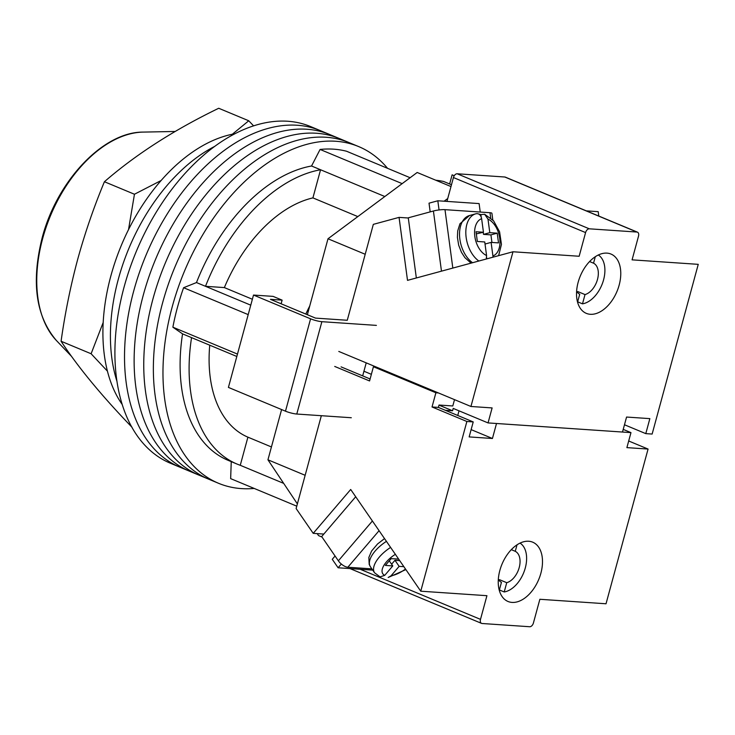 <?xml version="1.0" encoding="UTF-8"?>
<svg xmlns="http://www.w3.org/2000/svg" width="735" height="735" viewBox="0 0 735 735"><rect width="100%" height="100%" fill="white"/><g stroke="black" fill="none" stroke-linecap="round" stroke-linejoin="round"><path stroke-width="1.1" d="M254.218 488.444A182.344 112.951 -67.4 0 1 218.497 483.272L208.887 479.266A182.344 112.951 -67.4 0 1 162.545 303.031A182.344 112.951 -67.4 0 1 349.107 142.608L339.496 138.603A182.344 112.951 -67.4 0 0 152.935 299.026A182.344 112.951 -67.4 0 0 199.277 475.26A182.344 112.951 -67.4 0 1 152.935 299.026A182.344 112.951 -67.4 0 1 339.496 138.603L329.886 134.597A182.344 112.951 -67.4 0 0 143.316 295.029A182.344 112.951 -67.4 0 0 189.667 471.264A182.344 112.951 -67.4 0 1 143.316 295.029A182.344 112.951 -67.4 0 1 329.886 134.597L320.276 130.6A182.344 112.951 -67.4 0 0 133.706 291.023A182.344 112.951 -67.4 0 0 180.057 467.258A182.344 112.951 -67.4 0 1 133.706 291.023A182.344 112.951 -67.4 0 1 320.276 130.6L310.666 126.595A182.344 112.951 -67.4 0 0 124.096 287.017A182.344 112.951 -67.4 0 0 170.447 463.252L208.887 479.266A182.344 112.951 -67.4 0 1 162.545 303.031A182.344 112.951 -67.4 0 1 349.107 142.608L358.717 146.605A182.344 112.951 -67.4 0 1 387.547 168.324M218.497 483.272A182.344 112.951 -67.4 0 1 172.155 307.037A182.344 112.951 -67.4 0 1 358.717 146.605M402.164 183.64L320.092 149.453A174.057 107.815 -67.4 0 1 346.562 151.245L410.121 177.723M237.469 354.086L172.872 327.185A174.057 107.815 -67.4 0 1 183.594 287.716L196.484 282.562A157.483 97.553 -67.4 0 1 311.548 166L320.092 149.453M248.2 314.617L183.594 287.716M296.765 506.167L230.652 478.632L231.249 461.644M309.729 306.008A128.469 79.582 112.6 0 0 305.815 314.065M236.826 356.475L191.55 337.622A157.483 97.553 112.6 0 0 237.065 464.07L228.052 460.312A157.483 97.553 -67.4 0 1 182.546 333.865L172.872 327.185M384.828 196.521L320.561 169.757A157.483 97.553 112.6 0 0 205.497 286.31L196.484 282.562M250.764 305.163L205.497 286.31L224.359 287.587A128.469 79.582 112.6 0 1 312.917 197.89L320.561 169.757L311.548 166M237.065 464.07A157.483 97.553 112.6 0 0 240.262 465.292L247.906 437.16L271.435 446.954M191.55 337.622L182.546 333.865M283.673 483.373L240.262 465.292M435.772 180.222A184.007 113.98 112.6 0 1 443.618 181.471L451.483 184.742M209.741 345.193A128.469 79.582 112.6 0 0 247.906 437.16M224.359 287.587L252.371 299.255M312.917 197.89L357.826 216.595M116.938 381.254A157.483 97.553 -67.4 0 1 118.353 279.089A157.483 97.553 -67.4 0 1 214.767 146.366A157.483 97.553 -67.4 0 0 118.353 279.089A157.483 97.553 -67.4 0 0 116.938 381.254M122.185 404.461A157.483 97.553 -67.4 0 1 110.847 275.965A157.483 97.553 -67.4 0 1 234.943 133.752M281.597 409.56L267.944 459.798L297.381 503.907M317.198 533.619L318.521 535.585L321.994 537.037M450.987 186.561L417.177 172.477L327.994 238.774L307.368 314.718M454.23 175.729L452.108 174.847L449.627 183.98M429.543 212.057L430.15 211.597M444.124 201.206L447.734 198.524M267.944 459.798L305.154 475.297M327.994 238.774L365.203 254.273M338.798 351.44L470.942 406.483L512.984 251.765L407.512 280.366L399.059 217.376L373.334 224.359L347.269 320.267L315.508 318.108L270.462 299.347L282.111 300.137L273.098 296.38L253.511 295.057L310.574 318.825A8.287 1.341 15.2 0 0 321.875 321.682L296.784 414.035A8.287 1.341 -164.8 0 1 285.483 411.177L310.574 318.825M362.677 375.87L366.214 362.86M376.393 325.385L321.875 321.682M351.302 417.737L296.784 414.035M253.511 295.057L228.42 387.409L285.483 411.177M281.119 303.785L282.111 300.137M103.185 322.481L91.112 353.755L107.429 371.147M132.043 427.292C101.696 395.825 78.048 367.142 61.078 341.251C65.002 313.367 70.532 286.08 77.68 259.381C84.994 232.848 93.905 206.967 104.416 181.738C135.828 154.46 173.929 129.976 218.718 108.266L248.752 120.779L232.315 134.248M253.603 125.878L248.752 120.779M161.13 180.507L134.45 194.242L128.533 229.605M61.078 341.251L91.112 353.755M104.416 181.738L134.45 194.242M598.795 216.062L598.207 211.671L586.319 210.862M452.824 268.082L444.987 209.659A8.287 1.36 172.4 0 0 433.411 211.009L408.274 217.817L416.341 277.968M444.987 209.659L489.988 212.718L490.677 217.854M492.799 219.921L491.917 213.315A8.287 1.36 172.4 0 0 489.988 212.718M478.779 214.041A25.697 15.894 -105.2 0 1 480.865 214.592L484.65 214.262L487.985 219.122A19.477 12.054 -105.2 0 1 499.717 238.158A19.477 12.054 -105.2 0 1 492.919 255.945L491.099 242.394L498.514 242.899L497.209 233.17L489.804 232.664L487.985 219.122M492.992 257.186L492.919 255.945M486.304 259.005L486.57 255.514L484.751 241.962L477.337 241.457L476.041 231.736L483.446 232.242L481.627 218.69C480.874 215.006 479.027 213.352 476.078 213.729A25.697 15.894 74.8 0 0 475.839 213.793A25.697 15.894 74.8 0 0 465.889 234.796A25.697 15.894 74.8 0 0 478.862 261.017M472.577 262.726A25.697 15.894 -105.2 0 1 459.605 236.505A25.697 15.894 -105.2 0 1 469.555 215.502L476.078 213.729M476.326 233.886L483.446 232.242M486.8 258.867L486.607 257.425M491.945 242.449L490.925 234.878L497.209 233.17M483.235 232.297L483.511 234.373L490.925 234.878M481.168 216.908L480.865 214.592M483.511 234.373L489.804 232.664M485.026 244.038L491.099 242.394M439.052 209.953L437.821 200.784L479.11 203.586L480.24 212.057M430.186 211.882L429.019 203.172L437.821 200.784M576.607 291.216A16.988 10.529 112.6 0 0 579.722 294.221L577.554 302.186M577.655 301.819L582.497 303.84A26.524 16.427 112.6 0 0 603.003 281.771A26.524 16.427 112.6 0 0 598.318 254.99M582.497 303.84L585.014 294.579A16.988 10.529 112.6 0 0 597.481 279.447A16.988 10.529 112.6 0 0 593.54 263.194L595.304 256.708M593.54 263.194L589.58 261.541M576.966 291.767A16.988 10.529 112.6 0 0 577.811 291.575L585.014 294.579M577.545 292.53L577.811 291.575M590.334 314.295A32.12 19.891 -67.4 0 1 586.3 313.358A32.12 19.891 -67.4 0 1 579.106 279.162A32.12 19.891 -67.4 0 1 606.954 253.125A32.12 19.891 -67.4 0 1 610.996 254.062A32.12 19.891 -67.4 0 1 618.19 288.258A32.12 19.891 -67.4 0 1 590.334 314.295M446.954 201.399L453.44 177.539A4.144 2.563 -67.4 0 1 457.152 173.772L589.305 228.815L636.942 232.049A4.144 2.563 112.6 0 1 637.466 232.168A4.144 2.563 112.6 0 1 638.513 236.174L632.082 259.85L698.25 264.343L652.138 434.054L645.789 433.632L624.474 424.756M645.789 433.632L649.859 418.628L626.569 417.048L622.499 432.042L488.049 422.919L453.21 408.412L452.567 410.773L439.006 405.132M371.368 374.326L363.944 371.23M457.152 173.772L504.798 177.006A4.144 2.563 -67.4 0 1 505.322 177.126L637.466 232.168M399.059 217.376L408.302 218.001M589.305 228.815A4.144 2.563 112.6 0 0 585.584 232.582L579.152 256.258L512.984 251.765M470.942 406.483L492.119 407.925L488.049 422.919M459.017 410.828L457.758 415.468M445.3 410.286L452.567 410.773M335.068 556.018L332.266 559.298L338.109 567.778L372.737 570.13M341.316 564.021L338.109 567.778M379.076 530.679L347.839 567.236A8.287 3.693 -139.5 0 1 338.376 560.814L321.673 536.568L355.703 496.75M347.839 567.236L371.864 568.862M391.608 564.214L394.961 560.29L399.142 566.354L403.864 566.676M399.142 566.354L391.075 575.79L388.163 577.499L405.876 569.597M398.636 559.078L391.167 558.646L385.379 565.417L392.784 565.922L384.727 575.358L380.068 576.883M394.961 560.29L399.693 560.612M389.284 560.842L392.784 565.922M498.679 579.897A16.988 10.529 112.6 0 0 499.524 579.695L506.737 582.699A16.988 10.529 112.6 0 0 519.204 567.567A16.988 10.529 112.6 0 0 515.263 551.314L511.303 549.661M498.33 579.336A16.988 10.529 112.6 0 0 501.445 582.341L499.276 590.306M499.377 589.939L504.219 591.96A26.524 16.427 112.6 0 0 524.716 569.891A26.524 16.427 112.6 0 0 520.04 543.11M504.219 591.96L506.737 582.699M515.263 551.314L517.027 544.828M499.267 580.65L499.524 579.695M528.676 541.245A32.12 19.891 -67.4 0 1 532.71 542.182A32.12 19.891 -67.4 0 1 539.913 576.378A32.12 19.891 -67.4 0 1 512.056 602.415A32.12 19.891 -67.4 0 1 508.014 601.478A32.12 19.891 -67.4 0 1 500.82 567.282A32.12 19.891 -67.4 0 1 528.676 541.245M466.872 421.486L473.221 421.918L438.382 407.401L432.033 406.969L466.872 421.486L420.76 591.197L350.696 489.482L313.211 533.344L296.122 508.528L321.342 415.707M370.1 378.966L341.077 366.875M334.728 366.443L369.567 380.95L373.426 366.747L435.892 392.766L438.418 392.931M473.221 421.918L469.15 436.912L492.441 438.492L496.511 423.498L630.97 432.621L623.216 429.396M360.233 569.285L480.497 619.366A4.144 2.563 112.6 0 0 481.544 623.372A4.144 2.563 112.6 0 0 482.068 623.5L529.705 626.734A4.144 2.563 112.6 0 0 533.426 622.968L539.857 599.282L606.026 603.775L648.068 449.057L628.691 440.991M480.497 619.366L486.928 595.69L420.76 591.197M648.068 449.057L626.891 447.624L630.97 432.621M432.033 406.969L435.892 392.766M313.211 533.344L323.813 534.06M373.426 366.747L375.943 366.912M454.515 399.638L452.788 405.968L439.025 405.031L438.382 407.401M492.441 438.492L471.135 429.617M42.658 238.544A116.984 72.462 112.6 0 0 56.374 340.48C35.85 316.307 31.1 282.157 42.116 238.021C56.742 181.297 103.047 131.776 143.169 132.098A116.984 72.462 112.6 0 0 42.658 238.544M433.411 211.009L441.478 271.16M486.57 255.514A19.477 12.054 -105.2 0 1 474.838 236.468A19.477 12.054 -105.2 0 1 481.627 218.69M636.942 232.049L504.798 177.006M585.584 232.582L453.44 177.539M338.376 560.814L372.397 520.996M386.426 541.364A25.697 11.815 145.4 0 0 370.394 566.722L369.2 564.425L368.841 557.47L371.616 550.993L377.56 543.964L384.524 538.599M380.059 576.892L374.565 572.786A25.697 11.815 -34.6 0 1 390.607 547.419M391.075 575.79A19.477 8.958 145.4 0 0 405.481 569.019M395.366 554.328A19.477 8.958 145.4 0 0 384.727 575.358M56.374 340.48L71.635 356.475M143.169 132.098L175.178 131.464M498.606 255.67L501.454 244.433L499.589 231.801L493.598 220.831L484.65 214.252M471.062 263.139L464.924 257.673L461.451 252.316L458.677 245.196L457.4 237.286L457.712 230.928L459.945 223.78L469.555 215.502M374.565 572.786L370.394 566.722M481.544 623.372L349.998 568.587"/></g></svg>
